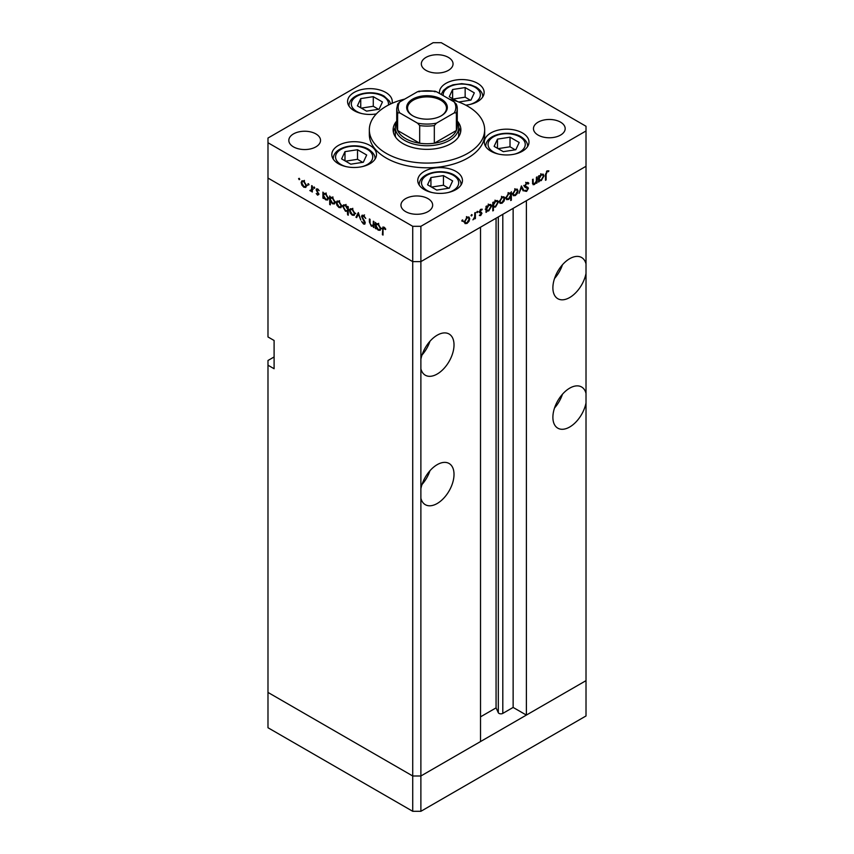 <?xml version="1.0" encoding="UTF-8"?>
<svg xmlns="http://www.w3.org/2000/svg" width="854" height="854" viewBox="0 0 854 854"><rect width="100%" height="100%" fill="white"/><g stroke="black" fill="none" stroke-linecap="round" stroke-linejoin="round"><path stroke-width="1.28" d="M420.883 811.3L420.883 775.987L480.514 741.56L480.514 227.196L420.883 261.623L420.883 775.987L412.728 775.987L267.985 692.423L267.985 727.736L412.728 811.3L420.883 811.3L586.015 715.962L586.015 680.649L420.883 775.987L412.728 775.987L412.728 811.3M586.015 263.939A23.784 13.728 120 0 0 581.595 257.502A23.784 13.728 120 0 0 569.703 258.687A23.784 13.728 120 0 0 554.171 279.642A23.784 13.728 120 0 0 557.811 298.708A23.784 13.728 120 0 0 569.703 297.523A23.784 13.728 120 0 0 586.015 273.429L586.015 393.416A23.784 13.728 120 0 0 581.595 386.979A23.784 13.728 120 0 0 569.703 388.154A23.784 13.728 120 0 0 554.171 409.119A23.784 13.728 120 0 0 557.811 428.174A23.784 13.728 120 0 0 569.703 427A23.784 13.728 120 0 0 586.015 402.907L586.015 680.649L526.384 715.076L526.384 200.711L586.015 166.284L586.015 273.429M554.534 278.5A23.784 13.728 120 0 0 562.455 264.761M586.015 393.416L586.015 402.907M554.534 407.977A23.784 13.728 120 0 0 562.455 394.238M420.883 498.245A23.784 13.728 120 0 0 425.303 504.682A23.784 13.728 120 0 0 437.195 503.508A23.784 13.728 120 0 0 452.737 482.542A23.784 13.728 120 0 0 449.087 463.487A23.784 13.728 120 0 0 437.195 464.661A23.784 13.728 120 0 0 420.883 488.755M422.015 484.474A23.784 13.728 120 0 0 429.946 470.746M420.883 368.768A23.784 13.728 120 0 0 425.303 375.216A23.784 13.728 120 0 0 437.195 374.031A23.784 13.728 120 0 0 452.737 353.076A23.784 13.728 120 0 0 449.087 334.01A23.784 13.728 120 0 0 437.195 335.195A23.784 13.728 120 0 0 420.883 359.278M422.015 355.008A23.784 13.728 120 0 0 429.946 341.269M526.384 715.076L513.137 707.432L502.803 713.389A2.69 1.559 180 0 1 499.003 713.389A2.69 1.559 180 0 1 498.298 712.695L496.067 707.87L480.514 716.848M274.102 356.961L267.985 360.495L267.985 692.423L412.728 775.987L412.728 261.623L267.985 178.059L267.985 336.956L274.102 340.49L274.102 368.736L267.985 365.202M267.985 142.746L267.985 178.059L412.728 261.623L420.883 261.623L412.728 261.623L412.728 226.31L420.883 226.31L586.015 130.972L586.015 126.264L441.272 42.7L433.117 42.7L267.985 138.038L267.985 142.746L412.728 226.31M496.067 707.87L496.067 218.218M513.137 707.432L513.137 208.365M457.274 121.983A31.715 18.308 180 0 1 458.715 127.449A31.715 18.308 180 0 1 439.137 144.358A31.715 18.308 180 0 1 404.572 140.387A31.715 18.308 180 0 1 395.285 127.449L395.285 134.505A31.715 18.308 0 0 0 395.626 137.174M396.726 121.022A33.872 19.557 0 0 0 393.128 129.797A33.872 19.557 0 0 0 403.045 143.632A33.872 19.557 0 0 0 439.959 147.87A33.872 19.557 0 0 0 460.872 129.797A33.872 19.557 0 0 0 457.274 121.022M395.285 127.63A33.872 19.557 0 0 0 393.374 132.156M404.775 99.085A57.666 33.295 0 0 0 369.334 129.797A57.666 33.295 0 0 0 386.221 153.336A57.666 33.295 0 0 0 449.065 160.552A57.666 33.295 0 0 0 484.666 129.797A57.666 33.295 0 0 0 467.778 106.259A57.666 33.295 0 0 0 449.225 99.085M369.334 129.797L369.334 134.505A57.666 33.295 0 0 0 386.221 158.043A57.666 33.295 0 0 0 449.065 165.26A57.666 33.295 0 0 0 484.666 134.505L484.666 129.797M522.456 132.946A22.343 12.895 0 0 0 498.106 130.15A22.343 12.895 0 0 0 484.314 142.074A22.343 12.895 0 0 0 490.858 151.19A22.343 12.895 0 0 0 515.208 153.987A22.343 12.895 0 0 0 529 142.074A22.343 12.895 0 0 0 522.456 132.946M455.897 171.376A22.343 12.895 0 0 0 431.548 168.58A22.343 12.895 0 0 0 417.755 180.493A22.343 12.895 0 0 0 424.299 189.62A22.343 12.895 0 0 0 448.649 192.417A22.343 12.895 0 0 0 462.452 180.493A22.343 12.895 0 0 0 455.897 171.376M369.953 145.468A22.343 12.895 0 0 0 345.603 142.671A22.343 12.895 0 0 0 331.811 154.595A22.343 12.895 0 0 0 338.355 163.712A22.343 12.895 0 0 0 362.704 166.509A22.343 12.895 0 0 0 376.497 154.595A22.343 12.895 0 0 0 369.953 145.468M392.05 103.323A22.343 12.895 0 0 0 392.264 101.551A22.343 12.895 0 0 0 385.72 92.424A22.343 12.895 0 0 0 361.37 89.627A22.343 12.895 0 0 0 347.578 101.551A22.343 12.895 0 0 0 354.122 110.668A22.343 12.895 0 0 0 376.326 113.913M465.75 105.149A22.343 12.895 0 0 0 484.133 92.445A22.343 12.895 0 0 0 477.589 83.329A22.343 12.895 0 0 0 453.239 80.532A22.343 12.895 0 0 0 439.447 92.445A22.343 12.895 0 0 0 439.522 93.481M293.466 146.867A15.852 9.159 180 0 1 288.823 140.398A15.852 9.159 180 0 1 298.612 131.932A15.852 9.159 180 0 1 315.895 133.918A15.852 9.159 180 0 1 320.538 140.398A15.852 9.159 180 0 1 310.749 148.852A15.852 9.159 180 0 1 293.466 146.867M538.105 135.092A15.852 9.159 180 0 1 533.462 128.623A15.852 9.159 180 0 1 543.251 120.168A15.852 9.159 180 0 1 560.534 122.143A15.852 9.159 180 0 1 565.177 128.623A15.852 9.159 180 0 1 555.388 137.078A15.852 9.159 180 0 1 538.105 135.092M428.014 198.651A15.852 9.159 0 0 0 410.742 196.666A15.852 9.159 0 0 0 400.953 205.131A15.852 9.159 0 0 0 405.597 211.6A15.852 9.159 0 0 0 422.879 213.585A15.852 9.159 0 0 0 432.668 205.131A15.852 9.159 0 0 0 428.014 198.651M448.403 57.41A15.852 9.159 0 0 0 431.121 55.425A15.852 9.159 0 0 0 421.332 63.89A15.852 9.159 0 0 0 425.986 70.359A15.852 9.159 0 0 0 443.258 72.344A15.852 9.159 0 0 0 453.047 63.89A15.852 9.159 0 0 0 448.403 57.41M373.967 225.787L371.341 226.203L369.398 222.029L369.398 218.955L370.038 219.318L370.113 223.567L371.458 225.531L373.23 224.954L373.326 221.218L373.967 221.592L373.967 227.612L373.027 226.385M374.799 224.453L372.76 225.627L373.967 224.527M361.53 216.425L362.096 215.219L363.569 215.379L365.736 218.432L363.569 216.222L362.171 216.809L364.882 221.613L364.807 224.164L363.516 224.015L361.616 221.517L363.59 223.204L364.637 222.766L361.53 216.425L363.452 215.315M364.541 214.909L362.171 216.809M363.59 223.204L365.192 222.446M358.328 212.561L360.794 220.012L358.37 214.226L356.641 217.61L355.947 217.204L358.328 212.561M354.229 215.325L352.243 215.176L350.257 213.041L349.542 210.479L350.353 208.718L352.243 208.942L354.944 213.596L354.111 215.389M340.959 207.661L338.974 207.511L336.999 205.376L336.284 202.825L337.095 201.053L338.974 201.288L341.675 205.942L340.842 207.735M323.976 193.292L325.694 193.612L328.416 198.32L327.637 200.028L325.673 199.836L323.559 197.402L323.559 198.512L322.919 198.139L322.919 192.118L323.783 193.388M299.188 178.315L299.775 179.34L299.188 179.682L298.59 178.657L299.188 178.315M299.775 179.34L299.188 179.682L299.775 179.34M305.839 187.389L303.843 187.229L301.868 185.094L301.152 182.542L301.964 180.77L303.843 181.005L306.543 185.66L305.721 187.453M308.422 183.642L309.02 184.677L308.422 185.019L307.824 183.984L308.422 183.642M309.02 184.677L308.422 185.019L309.02 184.677M311.667 185.628L312.308 185.991L312.308 192.011L311.667 190.762L309.842 190.485L311.561 189.652L311.667 185.628M312.308 190.389L310.397 191.018L312.308 189.908M310.525 190.346L312.308 189.214M314.187 186.973L314.784 187.997L314.187 188.35L313.589 187.314L314.187 186.973M314.784 187.997L314.187 188.35L314.784 187.997M318.894 194.349L317.581 195.16L316.247 193.538L317.581 194.424L318.254 194.007L316.151 189.844L316.599 188.862L317.677 188.99L319.172 190.666L317.709 189.748L316.791 190.186L318.894 194.349L317.581 195.16L318.894 194.402M317.581 194.424L318.809 193.687M318.264 189.428L316.791 190.186M330.744 197.199L332.462 197.52L335.184 202.227L334.405 203.935L332.441 203.743L330.338 201.256L330.338 204.853L329.697 204.48L329.697 196.025L330.551 197.295M348.261 210.938L345.496 211.28L342.774 206.583L343.554 204.864L345.518 205.056L347.621 207.49L347.621 206.38L348.261 206.753L348.261 215.197L347.621 214.834L347.397 211.472M376.486 223.609L378.205 223.929L380.916 228.637L380.147 230.345L378.183 230.153L376.07 227.708L376.07 228.829L375.429 228.456L375.429 222.435L376.294 223.705M384.652 227.655L383.03 229.577L383.03 235.063L382.389 234.69L382.88 227.036L384.044 227.196L385.773 229.139L385.389 229.555L383.361 227.965L384.343 227.399M536.419 177.269L537.059 176.895L537.059 182.916L536.419 183.29L536.419 182.201L534.433 184.539L533.077 184.699L532.49 179.532L533.131 179.169L533.206 183.322L534.551 183.738L536.323 181.112L536.419 177.269M532.49 182.916L534.551 183.738M524.634 185.884L527.975 187.421L528.37 188.435L526.608 191.381L524.708 191.082L525.295 190.239L526.683 190.495L527.729 188.841L524.623 186.097L526.662 182.692L528.829 183.236L528.231 184.005L526.662 183.535L525.263 185.734L525.797 186.599L523.758 185.425M528.167 182.542L528.829 183.236L527.398 182.414M528.231 184.005L526.021 183.162M525.295 190.239L526.683 190.495M527.729 188.841L524.26 186.61M521.42 185.926L523.886 190.517L523.192 190.922L521.463 187.538L519.04 193.324L521.42 185.926M518.036 190.88L517.321 193.42L515.336 195.566L513.35 195.715L512.635 193.986L515.336 189.332L517.214 189.108L518.036 190.88L517.236 190.41M504.767 198.534L504.052 201.085L502.067 203.22L500.092 203.38L499.376 201.651L502.067 196.996L503.956 196.762L504.767 198.534L503.977 198.075M486.022 210.532L486.663 210.906L486.022 212.39L486.022 206.369L486.663 205.995L486.663 207.042L488.787 204.661L490.719 204.469L491.509 206.22L488.766 210.906L486.961 211.141M462.366 219.916L462.964 220.257L462.366 221.282L461.779 220.94L462.366 219.916L462.964 220.257L462.366 219.916M462.366 221.282L461.779 220.94L462.366 221.282M586.015 130.972L586.015 166.284L420.883 261.623L420.883 226.31M469.732 218.763L469.017 221.314L467.031 223.449L465.056 223.609L464.341 221.88L467.031 217.226L468.921 216.991L469.732 218.763L468.942 218.304M471.611 214.578L472.209 214.92L471.611 215.955L471.013 215.614L471.611 214.578L472.209 214.92L471.611 214.578M471.611 215.955L471.013 215.614L471.611 215.955M474.76 212.859L475.4 212.497L475.4 218.517L474.76 218.88L474.76 217.994L472.935 219.841L474.653 217.023L474.76 212.859M477.279 211.301L477.877 211.643L477.279 212.678L476.681 212.336L477.279 211.301L477.877 211.643L477.279 211.301M477.279 212.678L476.681 212.336L477.279 212.678M481.987 213.233L480.674 215.582L479.34 215.496L481.346 213.639L479.243 211.909L480.781 209.283L482.264 209.241L479.884 211.504L481.987 213.233L479.916 212.454M479.927 214.834L480.674 214.834M481.176 213.19L479.489 212.699M481.837 210.041L480.247 209.689M480.119 212.016L481.368 212.23M492.79 206.572L493.431 206.946L493.431 210.543L492.79 210.906L492.79 202.462L493.431 202.088L493.431 203.135L495.555 200.754L497.487 200.562L498.277 202.313L495.533 206.999L493.751 207.191M510.094 192.865L510.713 193.217L511.354 191.734L511.354 200.188L510.713 200.551L510.713 197.039L508.589 199.462L506.657 199.655L505.867 197.904L508.61 193.217L510.425 192.993M538.522 180.215L539.162 180.589L538.522 182.073L538.522 176.052L539.162 175.678L539.162 176.725L541.297 174.344L543.229 174.152L544.019 175.913L541.276 180.589L539.472 180.824M547.104 171.729L546.122 174.429L546.122 179.906L545.482 180.279L545.482 174.707L547.147 170.864L548.866 170.821L548.481 171.675L546.485 171.376M460.626 132.156A33.872 19.557 0 0 0 458.715 127.63M458.374 137.174A31.715 18.308 0 0 0 458.715 134.505L458.715 127.449M466.231 222.99L467.031 223.449M464.982 221.506L465.579 222.851L467.031 222.713L469.092 219.126L468.494 217.791L467.031 217.962L464.982 221.506L464.395 221.165M466.444 217.621L467.031 217.962M474.76 218.144L475.4 218.517M479.628 214.973L480.674 215.582M479.254 212.08L481.005 213.094M479.35 211.194L479.884 211.504M479.713 211.269L479.948 212.059M486.022 211.643L486.663 212.016M486.022 206.668L486.663 207.042M490.687 205.75L491.509 206.22M487.997 210.458L488.766 210.906M486.663 208.995L487.25 210.34L488.755 210.169L490.869 206.583L490.249 205.259L488.766 205.408L486.663 208.995L486.022 208.622M488.178 205.077L488.766 205.408M492.79 210.169L493.431 210.543M492.79 202.761L493.431 203.135M497.455 201.843L498.277 202.313M494.776 206.551L495.533 206.999M493.431 205.088L494.018 206.433L495.523 206.262L497.636 202.676L497.017 201.352L495.533 201.501L493.431 205.088L492.79 204.714M494.957 201.17L495.533 201.501M501.266 202.761L502.067 203.22M500.017 201.277L500.625 202.622L502.067 202.483L504.127 198.897L503.529 197.562L502.067 197.733L500.017 201.277L499.43 200.936M501.479 197.391L502.067 197.733M510.713 199.815L511.354 200.188M507.778 198.993L508.589 199.462M510.713 195.128L510.126 193.783L508.61 193.954L506.507 197.53L507.127 198.865L508.61 198.715L510.713 195.128M508.034 193.612L508.61 193.954M505.931 197.199L506.507 197.53M514.535 195.107L515.336 195.566M513.275 193.612L513.884 194.958L515.336 194.829L517.396 191.243L516.798 189.898L515.336 190.068L513.275 193.612L512.699 193.282M514.748 189.737L515.336 190.068M522.616 189.791L523.886 190.517M524.698 185.414L525.263 185.734M525.936 186.236L528.37 188.435M525.103 190.506L526.608 191.381M525.69 187.666L525.221 186.877L525.69 187.666M536.419 182.542L537.059 182.916M532.522 183.429L534.433 184.539M538.522 181.336L539.162 181.699M538.522 176.351L539.162 176.725M543.197 175.433L544.019 175.913M540.507 180.151L541.276 180.589M539.162 178.678L539.76 180.023L541.265 179.852L543.379 176.266L542.749 174.942L541.276 175.102L539.162 178.678L538.522 178.305M540.689 174.76L541.276 175.102M545.482 179.532L546.122 179.906M547.115 170.885L548.481 171.675M546.774 171.12L547.574 171.579M304.643 186.77L303.843 187.229M301.942 182.083L301.152 182.542M301.793 182.905L303.853 186.492L305.305 186.631L305.913 185.286L303.853 181.742L302.391 181.571L301.793 182.905M304.44 181.4L303.853 181.742M306.49 184.955L305.913 185.286M312.308 191.275L311.667 191.648M312.436 189.844L311.881 189.31M317.656 188.98L316.151 189.844M323.559 197.776L322.919 198.139M326.463 199.377L325.673 199.836M323.559 195.491L325.662 199.089L327.167 199.26L327.776 197.936L325.673 194.338L324.125 194.168L323.559 195.491M326.26 194.007L325.673 194.338M328.352 197.605L327.776 197.936M330.338 204.106L329.697 204.48M333.231 203.284L332.441 203.743M330.338 199.398L332.43 202.996L333.935 203.167L334.544 201.843L332.441 198.245L330.893 198.075L330.338 199.398M333.028 197.914L332.441 198.245M335.12 201.512L334.544 201.843M339.775 207.052L338.974 207.511M337.074 202.366L336.284 202.825M336.924 203.188L338.974 206.775L340.426 206.914L341.034 205.568L338.974 202.024L337.511 201.854L336.924 203.188M339.561 201.683L338.974 202.024M341.621 205.238L341.034 205.568M348.261 214.461L347.621 214.834M346.265 210.831L345.496 211.28M343.586 206.113L342.774 206.583M348.261 207.127L347.621 207.49M347.621 209.401L345.518 205.803L344.023 205.633L343.415 206.946L345.507 210.554L347.055 210.714L348.261 209.038M346.105 205.462L345.518 205.803M353.033 214.717L352.243 215.176M350.343 210.02L349.542 210.479M350.183 210.853L352.243 214.439L353.695 214.567L354.303 213.222L352.243 209.678L350.78 209.508L350.183 210.853M352.83 209.347L352.243 209.678M354.88 212.892L354.303 213.222M357.218 216.468L355.947 217.204M364.199 215.848L363.569 216.222M365.277 223.001L363.516 224.015M373.967 226.876L373.326 227.239M372.109 225.766L371.341 226.203M376.07 228.093L375.429 228.456M378.973 229.694L378.183 230.153M376.07 225.808L378.173 229.406L379.678 229.577L380.276 228.253L378.183 224.655L376.635 224.485L376.07 225.808M378.77 224.314L378.183 224.655M380.863 227.922L380.276 228.253M383.03 234.316L382.389 234.69M385.047 228.082L384.481 228.413M458.715 102L470.96 100.099L474.322 92.862L465.152 87.567L452.62 89.51L449.257 96.748L457.712 101.626M452.62 98.68L452.62 89.51M470.373 100.196L465.152 97.175L453.207 99.021M465.152 97.175L465.152 87.567M363.324 162.249L366.686 155.012L357.516 149.717L344.984 151.649L341.621 158.887L350.791 164.181L363.324 162.249M344.984 160.83L344.984 151.649M362.736 162.335L357.516 159.314L345.571 161.16M357.516 159.314L357.516 149.717M379.091 109.205L382.453 101.968L373.273 96.673L360.74 98.605L357.388 105.843L366.558 111.137L379.091 109.205M360.74 107.785L360.74 98.605M378.503 109.291L373.273 106.27L361.327 108.127M373.273 106.27L373.273 96.673M449.279 188.147L452.631 180.909L443.461 175.614L430.928 177.557L427.566 184.784L436.746 190.09L449.279 188.147M430.928 186.727L430.928 177.557M448.692 188.243L443.461 185.222L431.516 187.069M443.461 185.222L443.461 175.614M515.827 149.728L519.189 142.49L510.019 137.195L497.487 139.127L494.124 146.365L503.294 151.66L515.827 149.728M497.487 148.308L497.487 139.127M515.24 149.813L510.019 146.792L498.074 148.639M510.019 146.792L510.019 137.195M412.631 115.738L412.631 115.738A20.325 11.732 180 0 1 412.631 99.139A20.325 11.732 180 0 1 441.369 99.139A20.325 11.732 180 0 1 441.369 115.738A20.325 11.732 180 0 1 412.631 115.738M441.059 115.909A19.461 11.241 0 0 0 446.461 108.138A19.461 11.241 0 0 0 440.76 100.196A19.461 11.241 0 0 0 419.549 97.762A19.461 11.241 0 0 0 407.539 108.138A19.461 11.241 0 0 0 412.941 115.909M399.768 112.899L397.622 112.835A30.274 17.475 180 0 1 396.726 108.607L396.726 126.264A30.274 17.475 0 0 0 397.622 130.491A30.274 17.475 0 0 0 405.597 138.626A30.274 17.475 0 0 0 419.677 143.226A30.274 17.475 0 0 0 434.323 143.226A30.274 17.475 0 0 0 456.378 130.491A30.274 17.475 0 0 0 457.274 126.264L457.274 108.607A30.274 17.475 180 0 1 456.378 112.835L454.232 112.899A28.833 16.642 0 0 0 454.232 101.968L436.458 91.709A28.833 16.642 0 0 0 417.542 91.709L399.768 101.968A28.833 16.642 0 0 0 399.768 112.899L417.542 123.157A28.833 16.642 0 0 0 436.458 123.157L454.232 112.899M397.622 112.835L397.622 130.491L419.677 143.226L419.677 125.57L417.542 123.157M395.285 127.449A31.715 18.308 180 0 1 396.726 121.983M436.458 123.157L434.323 125.57L434.323 143.226L456.378 130.491L456.378 112.835L456.378 122.037M434.323 91.656L436.458 91.709M454.232 101.968L456.378 104.38A30.274 17.475 180 0 1 457.274 108.607L456.26 103.932M417.542 91.709L419.677 91.656M399.768 101.968L397.74 103.932L396.726 108.607M498.298 712.695L498.298 216.927M502.803 713.389L502.803 214.333M479.307 212.358L480.428 212.998M532.49 181.624L533.131 181.998M545.492 174.067L546.122 174.429M312.308 187.282L311.667 187.645M370.038 221.656L369.398 222.029M373.967 223.033L373.326 223.396M383.051 228.744L382.389 229.128M469.807 104.487A18.596 10.739 0 0 0 474.941 87.215A18.596 10.739 0 0 0 454.018 85.048A18.596 10.739 0 0 0 443.247 95.627M362.171 166.637A18.596 10.739 0 0 0 367.305 149.354A18.596 10.739 0 0 0 341.002 149.354A18.596 10.739 0 0 0 341.002 164.544A18.596 10.739 0 0 0 346.137 166.637M375.055 158.833A20.902 12.063 180 0 1 375.045 159.164L375.055 158.833C375.344 155.588 373.145 152.386 368.458 149.237C356.641 142.052 333.199 146.589 333.252 158.833A20.902 12.063 180 0 0 333.263 159.164L333.252 158.833M388.399 105.063A18.596 10.739 0 0 0 383.062 96.31A18.596 10.739 0 0 0 356.769 96.31A18.596 10.739 0 0 0 356.769 111.5A18.596 10.739 0 0 0 361.893 113.593M448.126 192.534A18.596 10.739 0 0 0 453.25 175.262A18.596 10.739 0 0 0 426.957 175.262A18.596 10.739 0 0 0 426.957 190.442A18.596 10.739 0 0 0 432.081 192.534M461.011 184.731A20.902 12.063 180 0 1 461 185.072L461.011 184.731C461.288 181.486 459.089 178.294 454.403 175.145C442.585 167.96 419.143 172.487 419.197 184.731A20.902 12.063 180 0 0 419.207 185.072L419.197 184.731M514.674 154.115A18.596 10.739 0 0 0 519.808 136.832A18.596 10.739 0 0 0 493.505 136.832A18.596 10.739 0 0 0 493.505 152.023A18.596 10.739 0 0 0 498.64 154.115M527.558 146.312A20.902 12.063 180 0 1 527.548 146.642L527.558 146.312C527.847 143.066 525.648 139.864 520.961 136.725C509.144 129.53 485.702 134.067 485.755 146.312A20.902 12.063 180 0 0 485.766 146.642L485.755 146.312M434.323 125.57A30.274 17.475 180 0 1 419.677 125.57M465.579 222.851L463.541 221.666M468.494 217.791L466.455 216.606M481.101 213.137L479.062 211.963M487.25 210.34L485.211 209.166M490.249 205.259L488.21 204.085M494.018 206.433L491.979 205.259M497.017 201.352L494.978 200.167M500.625 202.622L498.587 201.437M503.529 197.562L501.49 196.377M510.126 193.783L508.098 192.609M507.127 198.865L505.088 197.69M513.884 194.958L511.845 193.783M516.798 189.898L514.759 188.723M527.708 183.482L525.669 182.308M527.313 188.083L525.274 186.909M533.547 183.898L532.512 183.3M539.76 180.023L537.721 178.849M542.749 174.942L540.71 173.768M302.391 181.571L304.43 180.397M305.305 186.631L307.344 185.457M311.134 190.367L313.172 189.193M318.04 194.466L318.873 193.986M317.037 189.673L317.934 189.15M324.125 194.168L326.164 192.993M327.167 199.26L329.206 198.085M330.893 198.075L332.932 196.9M333.935 203.167L335.974 201.992M337.511 201.854L339.55 200.679M340.426 206.914L342.465 205.739M347.055 210.714L349.094 209.54M344.023 205.633L346.062 204.458M350.78 209.508L352.819 208.333M353.695 214.567L355.734 213.393M364.391 223.31L365.256 222.809M376.635 224.485L378.674 223.31M379.678 229.577L381.717 228.392M482.691 96.683C482.98 93.438 480.781 90.246 476.094 87.097L470.586 84.824L461.768 83.649L453.047 84.802L447.549 87.065L443.354 90.449L441.187 94.442M390.62 103.964L389.477 101.114L384.215 96.203C372.397 89.019 348.955 93.545 349.019 105.789M418.844 91.186L435.156 91.186"/></g></svg>
